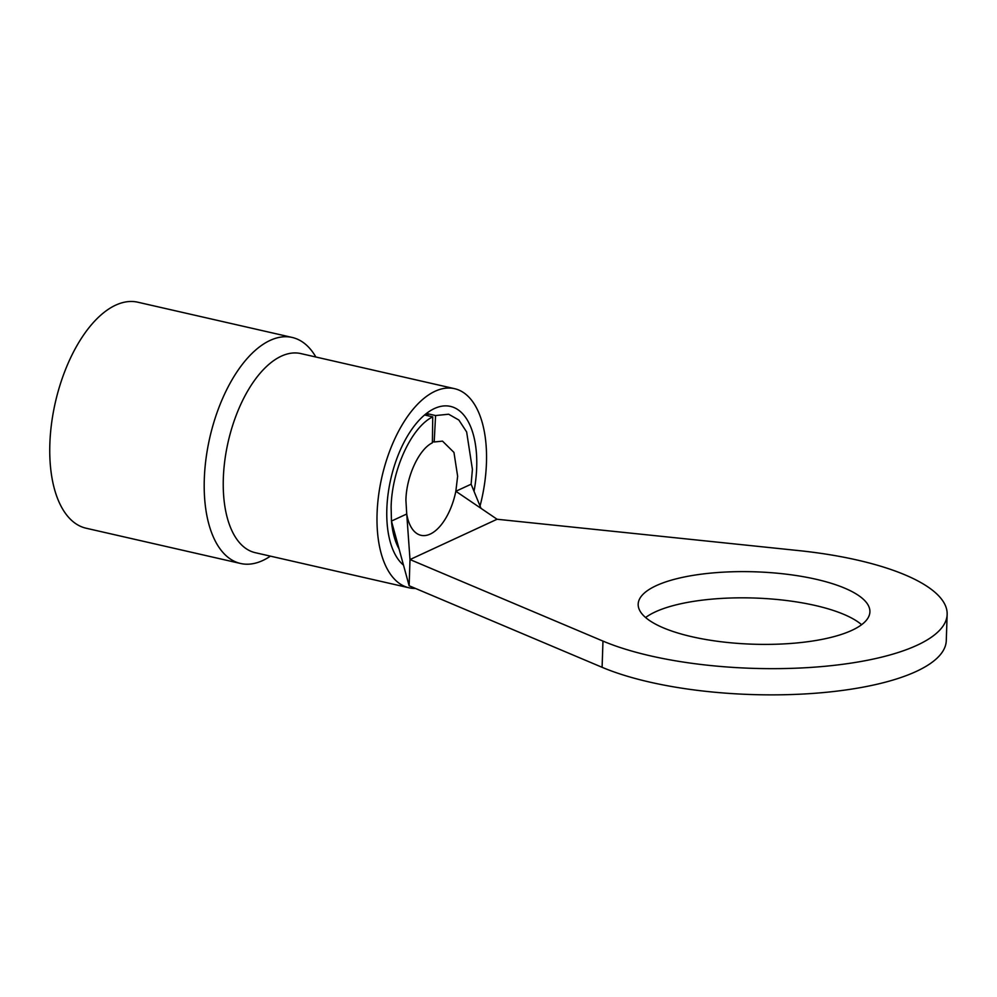 <?xml version="1.0" encoding="UTF-8"?>
<svg xmlns="http://www.w3.org/2000/svg" width="997" height="997" viewBox="0 0 997 997"><rect width="100%" height="100%" fill="white"/><g stroke="black" fill="none" stroke-linecap="round" stroke-linejoin="round"><path stroke-width="1.5" d="M315.875 357.013A115.926 58.038 102.9 0 0 292.171 337.447L137.723 302.191A115.926 58.038 102.9 0 0 49.85 443.939A115.926 58.038 102.9 0 0 86.128 528.223L240.564 563.479A115.926 58.038 102.9 0 0 270.411 556.139M292.171 337.447A115.926 58.038 102.9 0 0 204.298 479.196A115.926 58.038 102.9 0 0 240.564 563.479M480.043 505.99A102.13 51.121 102.9 0 0 486.449 462.92A102.13 51.121 102.9 0 0 454.495 388.656L300.745 353.561A102.13 51.121 102.9 0 0 223.328 478.435A102.13 51.121 102.9 0 0 255.282 552.687L409.032 587.794A102.13 51.121 102.9 0 0 415.45 588.429M454.495 388.656A102.13 51.121 102.9 0 0 377.078 513.53A102.13 51.121 102.9 0 0 409.032 587.794M474.024 491.309A83.91 41.999 102.9 0 0 476.691 467.431A83.91 41.999 102.9 0 0 423.326 416.073A83.91 41.999 102.9 0 0 386.836 509.018A83.91 41.999 102.9 0 0 392.843 549.559A83.91 41.999 102.9 0 0 403.498 565.137M428.997 414.042A75.635 37.861 102.9 0 0 426.093 415.338M409.131 585.762L410.004 559.554L602.973 641.096L602.101 667.305L409.131 585.762L391.46 521.07L391.123 507.037C391.858 469.687 411.512 427.065 432.735 416.858L432.386 442.805C418.877 449.311 406.365 476.429 405.904 500.195L406.726 514.003L391.46 521.07A75.909 37.998 102.9 0 0 399.062 548.911M424.572 414.989L432.735 416.858M472.416 469.413L471.12 484.206L455.841 491.272L457.635 476.254L453.959 452.426L442.518 441.135L434.193 441.97L435.577 415.55L448.662 414.229L458.869 420.049L466.646 431.963L472.416 469.413M497.079 519.25L455.841 491.272A48.305 24.177 -77.1 0 1 421.008 535.314A48.305 24.177 -77.1 0 1 406.739 514.003L410.004 559.554L497.079 519.25L798.535 550.581A193.206 60.343 1.9 0 1 947.15 614.414L946.278 640.622A193.206 60.343 1.9 0 1 916.243 671.442A193.206 60.343 1.9 0 1 602.101 667.305M432.399 441.559L434.193 441.97M861.607 624.695A115.926 36.204 1.9 0 0 765.048 598.536A115.926 36.204 1.9 0 0 655.341 611.884A115.926 36.204 1.9 0 0 645.607 617.529M851.887 630.341A115.926 36.204 1.9 0 0 869.907 611.846A115.926 36.204 1.9 0 0 786.945 574.26A115.926 36.204 1.9 0 0 656.2 585.675A115.926 36.204 1.9 0 0 638.18 604.17A115.926 36.204 1.9 0 0 721.143 641.756A115.926 36.204 1.9 0 0 851.887 630.341M602.973 641.096A193.206 60.343 1.9 0 0 917.103 645.233A193.206 60.343 1.9 0 0 947.15 614.414M471.12 484.206L481.003 508.345M426.454 413.468L435.577 415.55"/></g></svg>
